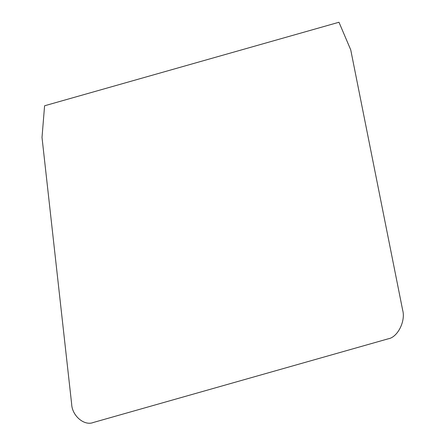 <?xml version="1.0" encoding="UTF-8"?>
<svg xmlns="http://www.w3.org/2000/svg" width="445" height="445" viewBox="0 0 445 445"><rect width="100%" height="100%" fill="white"/><g stroke="black" fill="none" stroke-linecap="round" stroke-linejoin="round"><path stroke-width="0.67" d="M402.653 310.109L350.732 49.846L338.979 22.25L44.589 105.776L42.008 137.438L71.651 404.021C72.018 415.791 84.289 426.221 93.35 422.477L388.246 338.806C397.658 337.31 405.801 321.084 402.653 310.109"/></g></svg>
